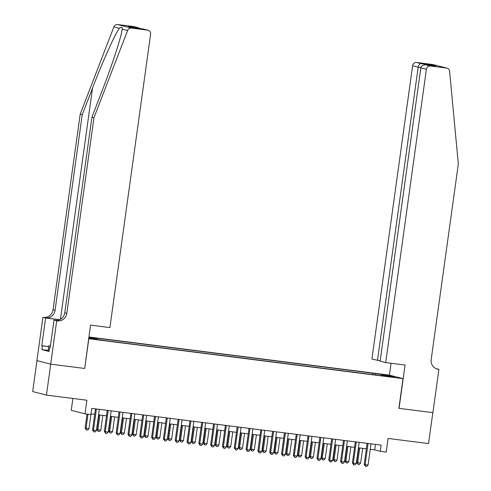 <?xml version="1.0" encoding="UTF-8"?>
<svg xmlns="http://www.w3.org/2000/svg" width="491" height="491" viewBox="0 0 491 491"><rect width="100%" height="100%" fill="white"/><g stroke="black" fill="none" stroke-linecap="round" stroke-linejoin="round"><path stroke-width="0.74" d="M97.341 339.723L92.185 338.87L97.341 339.723M72.889 398.453L71.244 410.31L85.017 413.839L90.921 414.588L91.78 408.402L381.151 445.122L380.292 451.309L386.202 452.058L388.086 438.445L428.545 443.576L432.835 412.636L398.876 408.328L403.001 378.629L88.65 338.722M36.972 360.633L32.676 391.566L46.449 395.095L50.745 364.156L84.704 368.465L88.822 338.765M403.001 378.629L389.228 375.099L88.889 336.992M391.572 376.757L386.288 376.186L391.536 377.051M88.73 338.127L105.086 340.637L383.833 376.008L381.225 375.339L381.071 375.658M88.816 337.507L96.825 338.52L94.217 337.857L372.964 373.221L388.559 375.541L394.218 376.99L381.225 375.339M85.017 413.839L86.907 400.226L46.449 395.095M370.263 449.314L374.713 449.879L380.292 451.309M87.981 414.22L86.029 428.275L88.981 428.649L91.031 413.882L94.708 414.349M98.605 414.846L106.516 415.846M110.42 416.343L118.331 417.344M122.228 417.841L130.14 418.848M134.043 419.339L141.954 420.345M145.852 420.836L153.763 421.843M157.666 422.34L165.577 423.34M169.475 423.837L177.386 424.838M181.283 425.335L189.195 426.335M193.098 426.832L201.009 427.839M204.907 428.33L212.818 429.337M216.721 429.828L224.632 430.834M228.53 431.331L236.441 432.332M240.345 432.829L248.256 433.829M252.153 434.326L260.064 435.333M263.962 435.824L271.873 436.83M275.776 437.321L283.688 438.328M287.585 438.825L295.496 439.826M299.4 440.323L307.311 441.323M311.208 441.82L319.119 442.821M323.023 443.318L330.934 444.324M334.831 444.815L342.743 445.822M346.64 446.313L354.551 447.319M358.455 447.817L366.366 448.817M375.474 444.398L374.713 449.879M375.732 374.983L375.566 373.89M372.767 374.602L372.964 373.221M96.825 338.52L96.936 339.269M388.013 376.204L388.559 375.541M84.704 368.465L90.534 325.128L109.904 327.589L150.602 34.29A3.75 3.572 104.4 0 0 147.576 30.123L131.453 28.079A3.75 3.572 104.4 0 0 127.623 30.467L93.947 117.772L66.813 313.301A8.752 8.329 -75.6 0 1 57.343 320.918L56.698 320.838L50.683 364.15L84.526 368.44M367.127 443.342L364.199 464.412L365.132 464.652L368.072 443.459M368.084 465.026L366.697 466.45L365.513 466.303L365.132 464.652L368.084 465.026L371.024 443.833M365.513 466.303L364.199 464.412M358.786 447.86L356.754 462.504L360.639 463.117L362.689 448.351M359.737 447.976L357.687 462.743L358.068 464.394L356.754 462.504M360.639 463.117L359.252 464.541L358.068 464.394M49.094 351.01L48.112 350.844L48.793 345.891L50.432 345.842M50.389 346.167L48.793 345.891M385.693 362.579L426.397 69.28L420.83 67.856L380.132 361.155L385.693 362.579L405.063 365.04L399.054 408.352L432.896 412.649L438.905 369.33L436.002 368.612M380.175 360.817L371.92 359.05L412.624 65.751A3.75 3.572 -75.6 0 1 416.681 62.486L432.804 64.536A3.75 3.572 -75.6 0 1 433.215 64.616L446.988 68.145A3.75 3.572 104.4 0 1 449.621 71.324L458.324 164.006L431.19 359.535A8.752 8.329 104.4 0 0 437.285 369.066A8.752 8.329 104.4 0 0 438.254 369.25L438.905 369.33M416.681 62.486L421.131 63.627L430.932 64.873L435.805 66.119L426.004 64.88L430.454 66.015L446.577 68.065L432.804 64.536M389.4 375.142L391.051 363.26M377.487 360.474L418.185 67.175L412.624 65.751M446.988 68.145A3.75 3.572 104.4 0 0 446.577 68.065M430.454 66.015A3.75 3.572 104.4 0 0 426.397 69.28M421.131 63.627C419.633 63.769 418.651 64.947 418.185 67.175L420.897 67.519M430.932 64.873L429.594 65.328M435.805 66.119L435.449 66.076M420.83 67.856C421.438 65.665 423.162 64.671 426.004 64.88L435.627 66.095M93.947 117.772L91.909 117.251L102.232 90.479C112.2 64.916 121.621 35.923 122.173 29.073C122.4 26.901 121.437 26.655 119.295 28.331C114.943 34.21 102.306 62.382 92.535 87.993L82.212 114.765L55.078 310.294A8.752 8.329 -75.6 0 1 45.608 317.91L42.926 317.303L36.911 360.621L50.683 364.15M122.149 29.251L127.623 30.467M82.212 114.765L80.174 114.243L53.04 309.772A8.752 8.329 -75.6 0 1 43.57 317.389M57.343 320.918L55.305 320.396A8.752 8.329 -75.6 0 0 64.775 312.779L91.909 117.251M147.576 30.123L143.126 28.987L133.325 27.742L128.446 26.489L138.253 27.735L133.804 26.594L117.68 24.55L131.453 28.079M119.295 28.331L113.851 26.937L80.174 114.243M56.698 320.838L53.998 320.144L50.15 347.867L49.554 347.714L50.162 347.788M48.173 350.384L41.858 349.586L49.039 351.427L49.554 347.714M41.858 349.586L42.373 345.873L41.772 345.719L45.62 317.996L42.926 317.303M53.998 320.144L56.465 320.457M59.73 319.702L45.608 317.91M59.583 319.77L45.62 317.996M113.851 26.937A3.75 3.572 -75.6 0 1 117.68 24.55M133.804 26.594A3.75 3.572 -75.6 0 1 134.221 26.674L140.604 28.662M41.772 345.719L48.701 346.597M48.689 346.671L42.373 345.873M143.126 28.987L147.994 30.203M133.325 27.742L128.446 26.489M138.253 27.735L138.8 27.846M355.312 441.839L352.391 462.915L353.317 463.154L356.263 441.961M356.276 463.529L354.883 464.952L353.704 464.799L353.317 463.154L356.276 463.529L359.216 442.336M353.704 464.799L352.391 462.915M343.504 440.341L340.576 461.417L341.509 461.65L344.449 440.464M344.461 462.025L343.074 463.455L341.896 463.301L341.509 461.65L344.461 462.025L347.401 440.838M341.896 463.301L340.576 461.417M331.689 438.844L328.767 459.914L329.7 460.153L332.64 438.966M332.653 460.527L331.265 461.951L330.081 461.804L329.7 460.153L332.653 460.527L335.592 439.341M330.081 461.804L328.767 459.914M319.88 437.346L316.959 458.416L317.886 458.655L320.826 437.463M320.838 459.03L319.451 460.454L318.272 460.306L317.886 458.655L320.838 459.03L323.778 437.843M318.272 460.306L316.959 458.416M346.977 446.356L344.946 461.006L345.873 461.245L348.831 461.62L350.875 446.853M347.923 446.479L345.873 461.245L346.259 462.896L344.946 461.006M348.831 461.62L347.438 463.044L346.259 462.896M335.169 444.858L333.131 459.508L334.064 459.748L337.016 460.122L339.066 445.355M336.114 444.981L334.064 459.748L334.451 461.393L333.131 459.508M337.016 460.122L335.629 461.546L334.451 461.393M323.354 443.361L321.323 458.011L322.256 458.244L325.208 458.619L327.258 443.858M324.299 443.483L322.256 458.244L322.636 459.895L321.323 458.011M325.208 458.619L323.821 460.049L322.636 459.895M311.546 441.863L309.514 456.507L313.393 457.121L315.443 442.354M312.491 441.98L310.441 456.747L310.828 458.398L309.514 456.507M313.393 457.121L312.006 458.545L310.828 458.398M308.072 435.848L305.144 456.918L306.077 457.158L309.017 435.965M309.029 457.532L307.642 458.956L306.458 458.809L306.077 457.158L309.029 457.532L311.969 436.339M306.458 458.809L305.144 456.918M299.731 440.366L297.699 455.01L301.584 455.623L303.634 440.857M300.682 440.482L298.632 455.249L299.013 456.9L297.699 455.01M301.584 455.623L300.197 457.047L299.013 456.9M296.257 434.351L293.336 455.421L294.262 455.66L297.202 434.467M297.215 456.035L295.827 457.459L294.649 457.311L294.262 455.66L297.215 456.035L300.161 434.842M294.649 457.311L293.336 455.421M287.922 438.862L285.891 453.512L286.818 453.752L289.77 454.126L291.82 439.359M288.868 438.985L286.818 453.752L287.204 455.403L285.891 453.512M289.77 454.126L288.383 455.55L287.204 455.403M284.449 432.847L281.521 453.923L282.454 454.163L285.394 432.97M285.406 454.537L284.019 455.961L282.834 455.808L282.454 454.163L285.406 454.537L288.346 433.344M282.834 455.808L281.521 453.923M276.108 437.364L274.076 452.015L275.009 452.254L277.961 452.628L280.011 437.862M277.059 437.487L275.009 452.254L275.39 453.899L274.076 452.015M277.961 452.628L276.574 454.052L275.39 453.899M272.634 431.35L269.712 452.426L270.639 452.659L273.585 431.472M273.597 453.033L272.204 454.463L271.026 454.31L270.639 452.659L273.597 453.033L276.537 431.847M271.026 454.31L269.712 452.426M264.299 435.867L262.268 450.517L263.194 450.756L266.153 451.131L268.196 436.364M265.244 435.99L263.194 450.756L263.581 452.401L262.268 450.517M266.153 451.131L264.759 452.555L263.581 452.401M260.825 429.852L257.898 450.922L258.831 451.161L261.771 429.975M261.783 451.536L260.396 452.96L259.217 452.812L258.831 451.161L261.783 451.536L264.723 430.349M259.217 452.812L257.898 450.922M252.491 434.369L250.453 449.013L251.386 449.253L254.338 449.627L256.388 434.866M253.436 434.486L251.386 449.253L251.773 450.904L250.453 449.013M254.338 449.627L252.951 451.057L251.773 450.904M249.011 428.355L246.089 449.425L247.022 449.664L249.962 428.471M249.974 450.038L248.587 451.462L247.403 451.315L247.022 449.664L249.974 450.038L252.914 428.846M247.403 451.315L246.089 449.425M240.676 432.872L238.644 447.516L242.529 448.13L244.579 433.363M241.621 432.988L239.577 447.755L239.958 449.406L238.644 447.516M242.529 448.13L241.142 449.553L239.958 449.406M237.202 426.857L234.281 447.927L235.207 448.166L238.147 426.974M238.16 448.541L236.772 449.965L235.594 449.817L235.207 448.166L238.16 448.541L241.099 427.348M235.594 449.817L234.281 447.927M228.867 431.374L226.836 446.018L230.715 446.632L232.765 431.865M229.813 431.491L227.763 446.258L228.149 447.909L226.836 446.018M230.715 446.632L229.328 448.056L228.149 447.909M225.394 425.353L222.466 446.429L223.399 446.669L226.339 425.476M226.351 447.043L224.964 448.467L223.779 448.314L223.399 446.669L226.351 447.043L229.291 425.85M223.779 448.314L222.466 446.429M217.053 429.87L215.021 444.521L215.954 444.76L218.906 445.134L220.956 430.368M218.004 429.993L215.954 444.76L216.335 446.411L215.021 444.521M218.906 445.134L217.519 446.558L216.335 446.411M213.579 423.856L210.657 444.932L211.584 445.165L214.524 423.978M214.536 445.546L213.149 446.97L211.971 446.816L211.584 445.165L214.536 445.546L217.482 424.353M211.971 446.816L210.657 444.932M205.244 428.373L203.213 443.023L204.139 443.263L207.092 443.637L209.141 428.87M206.189 428.496L204.139 443.263L204.526 444.907L203.213 443.023M207.092 443.637L205.704 445.061L204.526 444.907M201.77 422.358L198.843 443.428L199.776 443.668L202.715 422.481M202.728 444.042L201.341 445.466L200.156 445.319L199.776 443.668L202.728 444.042L205.668 422.855M200.156 445.319L198.843 443.428M193.429 426.875L191.398 441.526L192.331 441.759L195.283 442.133L197.333 427.373M194.381 426.998L192.331 441.759L192.711 443.41L191.398 441.526M195.283 442.133L193.896 443.563L192.711 443.41M189.956 420.861L187.034 441.931L187.967 442.17L190.907 420.983M190.919 442.544L189.526 443.968L188.348 443.821L187.967 442.17L190.919 442.544L193.859 421.358M188.348 443.821L187.034 441.931M181.621 425.378L179.589 440.022L183.474 440.636L185.518 425.869M182.566 425.494L180.522 440.261L180.903 441.912L179.589 440.022M183.474 440.636L182.081 442.06L180.903 441.912M178.147 419.363L175.219 440.433L176.152 440.673L179.092 419.48M179.105 441.047L177.717 442.471L176.539 442.323L176.152 440.673L179.105 441.047L182.044 419.854M176.539 442.323L175.219 440.433M169.812 423.88L167.775 438.524L171.66 439.138L173.71 424.371M170.758 423.997L168.708 438.764L169.094 440.415L167.775 438.524M171.66 439.138L170.273 440.562L169.094 440.415M166.332 417.866L163.411 438.936L164.344 439.175L167.284 417.982M167.296 439.549L165.909 440.973L164.724 440.826L164.344 439.175L167.296 439.549L170.236 418.357M164.724 440.826L163.411 438.936M157.998 422.377L155.966 437.027L156.899 437.266L159.851 437.641L161.901 422.874M158.949 422.499L156.899 437.266L157.28 438.917L155.966 437.027M159.851 437.641L158.464 439.064L157.28 438.917M154.524 416.362L151.602 437.438L152.529 437.677L155.469 416.485M155.481 438.052L154.094 439.476L152.916 439.322L152.529 437.677L155.481 438.052L158.421 416.859M152.916 439.322L151.602 437.438M146.189 420.879L144.158 435.529L145.084 435.769L148.036 436.143L150.086 421.376M147.134 421.002L145.084 435.769L145.471 437.42L144.158 435.529M148.036 436.143L146.649 437.567L145.471 437.42M142.715 414.864L139.788 435.94L140.721 436.174L143.66 414.987M143.673 436.548L142.286 437.978L141.101 437.825L140.721 436.174L143.673 436.548L146.613 415.361M141.101 437.825L139.788 435.94M134.374 419.382L132.343 434.032L133.276 434.271L136.228 434.645L138.278 419.879M135.326 419.504L133.276 434.271L133.656 435.916L132.343 434.032M136.228 434.645L134.841 436.069L133.656 435.916M130.901 413.367L127.979 434.437L128.906 434.676L131.846 413.49M131.858 435.051L130.471 436.474L129.293 436.327L128.906 434.676L131.858 435.051L134.804 413.864M129.293 436.327L127.979 434.437M122.566 417.884L120.534 432.534L121.461 432.767L124.413 433.142L126.463 418.381M123.511 418.007L121.461 432.767L121.848 434.418L120.534 432.534M124.413 433.142L123.026 434.572L121.848 434.418M119.092 411.869L116.164 432.939L117.097 433.179L120.037 411.986M120.049 433.553L118.662 434.977L117.478 434.83L117.097 433.179L120.049 433.553L122.989 412.36M117.478 434.83L116.164 432.939M110.751 416.386L108.72 431.03L112.605 431.644L114.655 416.877M111.703 416.503L109.653 431.27L110.033 432.921L108.72 431.03M112.605 431.644L111.218 433.068L110.033 432.921M107.277 410.372L104.356 431.442L105.289 431.681L108.229 410.488M108.241 432.055L106.848 433.479L105.669 433.332L105.289 431.681L108.241 432.055L111.181 410.863M105.669 433.332L104.356 431.442M98.943 414.889L96.911 429.533L100.796 430.147L102.84 415.38M99.888 415.005L97.844 429.772L98.225 431.423L96.911 429.533M100.796 430.147L99.403 431.571L98.225 431.423M95.469 408.874L92.541 429.944L93.474 430.184L96.414 408.991M96.426 430.558L95.039 431.982L93.861 431.828L93.474 430.184L96.426 430.558L99.366 409.365M93.861 431.828L92.541 429.944M87.036 414.097L85.096 428.035L86.029 428.275L86.416 429.926L85.096 428.035M88.981 428.649L87.594 430.073L86.416 429.926M436.346 368.759L438.254 369.25M92.535 87.993L60.436 319.334M55.078 310.294L53.04 309.772M64.775 312.779L66.813 313.301M133.417 27.748L143.219 28.994"/></g></svg>
